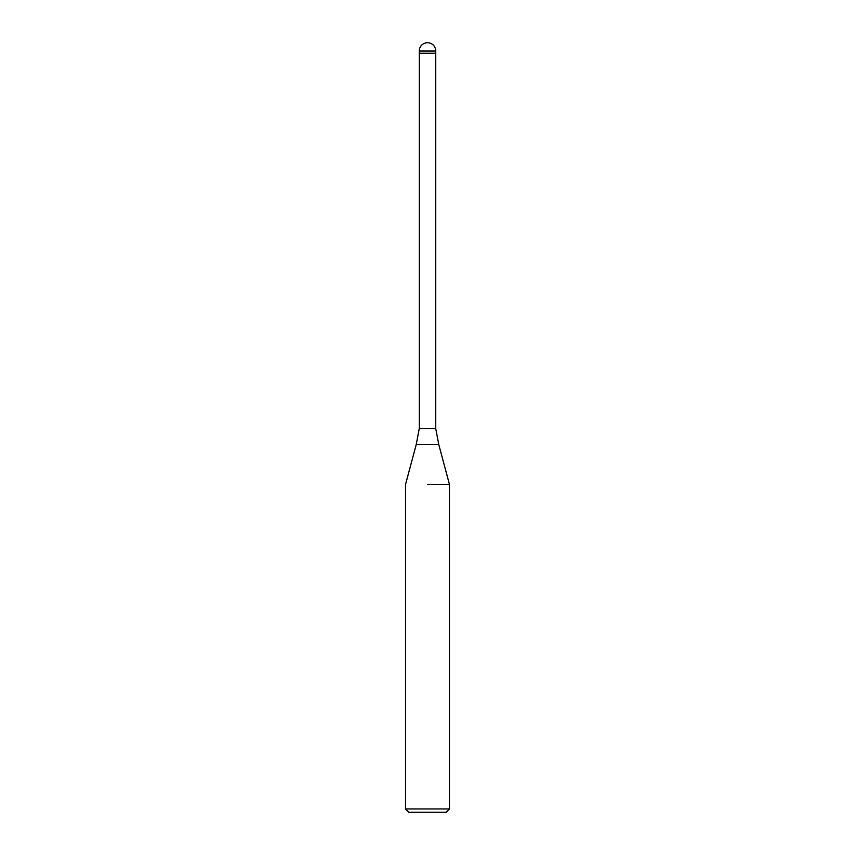 <?xml version="1.0" encoding="UTF-8"?>
<svg xmlns="http://www.w3.org/2000/svg" width="855" height="855" viewBox="0 0 855 855"><rect width="100%" height="100%" fill="white"/><g stroke="black" fill="none" stroke-linecap="round" stroke-linejoin="round"><path stroke-width="1.28" d="M438.786 444.611L416.214 444.611L419.26 428.601L435.74 428.601L438.786 444.611L449.484 484.55L449.484 808.948L405.516 808.948L408.808 812.25L446.192 812.25L449.484 808.948M419.26 50.99L435.74 50.99A8.24 8.24 0 0 0 427.5 42.75A8.24 8.24 0 0 0 419.26 50.99L419.26 53.192L435.74 53.192L435.74 428.601M427.5 484.55L449.484 484.55L427.5 484.55M419.26 428.601L419.26 53.192L435.74 53.192L435.74 50.99M416.214 444.611L405.516 484.55L405.516 808.948"/></g></svg>

